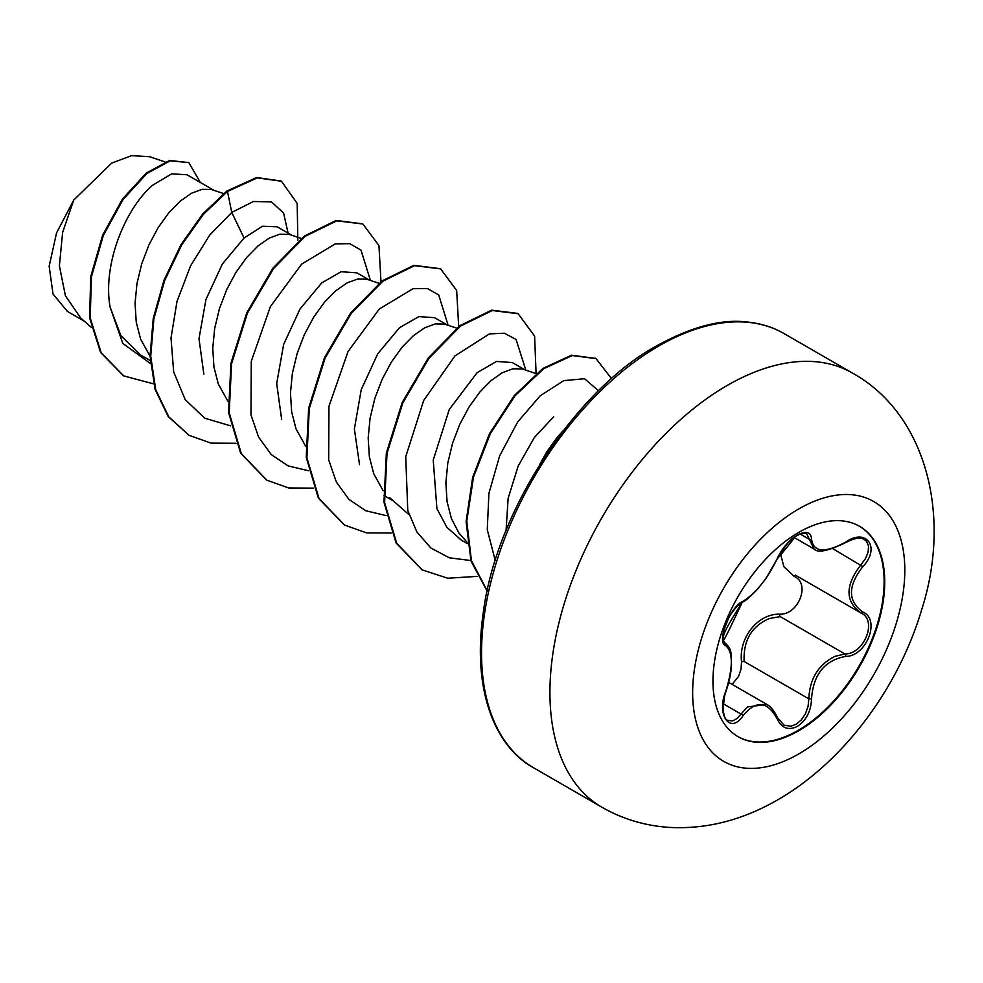 <?xml version="1.0" encoding="UTF-8"?>
<svg xmlns="http://www.w3.org/2000/svg" width="983" height="983" viewBox="0 0 983 983"><rect width="100%" height="100%" fill="white"/><g stroke="black" fill="none" stroke-linecap="round" stroke-linejoin="round"><path stroke-width="1.47" d="M859.265 526.151A121.462 70.125 -60 0 1 877.5 623.578A121.462 70.125 -60 0 1 798.233 730.332A121.462 70.125 -60 0 1 737.803 736.525M798.835 532.344A121.462 70.125 -60 0 1 859.572 526.323A121.462 70.125 -60 0 1 878.188 623.652A121.462 70.125 -60 0 1 798.835 730.688A121.462 70.125 -60 0 1 738.11 736.709A121.462 70.125 -60 0 1 719.495 639.38A121.462 70.125 -60 0 1 798.835 532.344M845.626 656.423C824.676 660.293 813.31 674.424 811.528 698.852C811.012 711.188 806.306 720.367 797.422 726.376C788.341 730.762 781.571 728.231 777.086 718.757C767.416 700.99 756.05 699.97 743.025 715.71C730.271 735.149 715.931 714.678 725.81 691.196C733.134 667.248 733.134 652.098 725.81 645.72C715.919 643.017 730.283 606.007 743.025 601.338A2.027 1.683 63.4 0 1 742.276 602.21L742.276 602.21C745.2 601.252 750.41 596.742 757.918 588.719L765.868 578.655L782.21 550.148L787.985 543.009C791.868 539.163 803.32 528.215 777.479 558.59A2.027 1.118 22.7 0 1 777.086 558.958C781.571 548.895 788.341 540.908 797.422 535.022C806.306 530.55 811.012 531.914 811.528 539.089C813.322 552.348 824.688 553.368 845.626 542.137C866.502 527.392 880.866 547.826 862.865 566.626C847.69 585.991 847.69 601.141 862.865 612.053C880.879 619.474 866.478 656.484 845.626 656.423A2.027 1.143 86 0 0 844.913 653.953C864.438 654.174 877.745 619.978 860.85 612.937L795.308 575.104M780.232 616.611L769.431 618.479C751.602 626.146 743.173 640.486 744.156 661.498L808.837 698.839C809.685 678.749 818.409 664.582 835.022 656.337L844.913 653.953L780.232 616.611A2.027 1.02 -91.4 0 1 779.666 614.178C798.503 615.051 810.778 583.411 794.313 576.493L783.869 566.675L780.244 552.888M727.678 720.367L732.642 720.944L736.931 718.585L747.485 706.937L766.851 704.43M742.276 602.21L737.053 606.339C732.716 611.352 729.841 615.419 728.415 618.553L724.164 629.39L723.193 634.821C725.393 635.657 715.427 659.433 742.276 602.21C723.906 631.258 724.164 633.593 723.23 637.119L723.635 641.285L725.442 643.447L724.618 642.98M732.138 684.389L738.651 676.267L741.035 669.116L741.514 661.633C738.725 637.475 757.954 613.613 779.666 614.178M213.95 190.321L187.028 174.765L171.669 173.856L152.635 185.234C125.652 208.113 102.404 264.009 110.096 307.077L120.897 335.719L140.422 354.9L150.264 360.589M223.608 193.577L211.406 189.498L202.154 189.314L191.538 193.233L180.208 201.146L168.867 212.733L158.251 227.478L149.011 244.742L141.749 263.739L136.969 283.571L135.052 303.354L136.244 322.166L140.606 339.135L150.08 356.227M291.668 235.183L277.12 226.79L262.461 226.237L244.054 238.021L222.33 264.058L205.926 299.582L198.996 338.705L203.862 374.24M301.326 238.439L289.113 234.359L279.86 234.175L269.244 238.107L257.915 246.008L246.586 257.595L235.957 272.352L226.717 289.604L219.455 308.601L214.675 328.445L212.758 348.215L213.95 367.028L218.312 383.997L227.798 401.101M369.375 280.044L356.878 272.832L341.101 271.726L321.76 282.883L300.073 308.895L283.62 344.48L276.69 383.616L281.654 419.336M379.033 283.301L366.819 279.221L357.566 279.037L346.95 282.969L335.621 290.882L324.292 302.457L313.663 317.214L304.423 334.478L297.161 353.462L292.381 373.307L290.464 393.089L291.656 411.889L296.018 428.871L305.504 445.963M447.081 324.906L434.584 317.693L418.832 316.6L399.467 327.744L377.755 353.794L361.228 389.661L354.371 428.957L359.52 464.652M456.726 328.162L444.525 324.083L435.285 323.911L424.656 327.831L413.327 335.744L401.998 347.318L391.369 362.076L382.129 379.34L374.867 398.324L370.087 418.168L368.17 437.951L369.362 456.751L373.724 473.732L383.198 490.812M524.787 369.768L512.29 362.555L496.575 361.437L477.185 372.606L449.243 409.53L433.233 460.118L436.894 508.555L446.835 527.244L461.494 540.269L467.281 543.611M518.066 313.602L534.605 336.1L536.091 373.589L522.231 368.944L512.991 368.772L502.362 372.692L491.033 380.605L479.704 392.192L469.075 406.937L459.835 424.201L452.573 443.186L447.793 463.03L445.877 482.813L447.068 501.625L451.43 518.594L458.889 532.958L467.109 542.297M67.249 311.218L53.021 294.015L49.15 266.221L56.559 232.897L73.774 200.016L111.693 163.117L131.611 155.633L149.367 156.715M73.774 200.016L62.642 232.307L59.385 265.803L65.406 295.772L80.643 317.964L91.198 327.265M553.675 416.767L534.359 437.509L518.201 465.991L508.137 498.307L506.061 530.464M563.456 430.394L557.41 437.054L546.781 451.799L539.618 464.689M244.054 238.021L231.767 212.426L253.442 201.49L271.505 201.92L283.596 213.065L288.068 233.106M150.473 363.55L122.764 343.362L110.096 307.077M230.649 425.848L204.783 418.217L185.222 399.651L173.684 371.979L171.005 338.041L177.014 301.376L190.579 265.84L209.698 235.121L231.767 212.426L227.478 191.452L257.276 177.898L281.445 181.228L297.185 203.395L297.837 240.221M153.618 383.886L123.747 375.911L101.212 352.811L90.239 318.136L91.37 277.059L103.301 235.527L123.145 199.377L146.934 173.45L170.219 160.856L188.797 162.576L200.348 182.469M226.827 191.071L202.768 213.925L181.093 244.472L163.989 280.266L153.237 318.418L150.067 355.809L155.093 389.415L168.179 416.509L189.141 435.346L168.818 416.89L155.744 389.796L150.718 356.19L153.889 318.787L164.64 280.634L181.744 244.841L203.42 214.306L227.478 191.452L226.827 191.071L256.637 177.518L281.126 181.044M123.428 375.715L100.573 352.43L89.6 317.767L90.719 276.678L102.65 235.146L122.506 199.008L146.283 173.069L169.567 160.475L188.797 162.576M370.407 280.401L361.019 250.137L349.776 243.661L335.326 243.858L301.634 264.132L270.362 306.647L251.267 361.326L250.972 414.937L258.627 437.177L271.197 454.515L288.093 465.893L308.367 470.722M448.113 325.262L438.737 294.998L427.482 288.535L413.032 288.707L379.34 308.981L348.056 351.509L328.973 406.2L328.678 459.798L336.333 482.039L348.916 499.364L365.799 510.755L386.073 515.571M525.831 370.124L516.075 339.479L504.402 333.225L489.473 333.888L454.994 355.858L423.673 400.486L405.733 456.726L407.761 510.423L416.878 531.963L430.972 548.084L449.317 557.791L470.857 560.556M598.536 390.767L584.553 378.738L563.775 380.618L540.208 395.768L517.672 421.953L499.647 455.879L488.92 493.319L487.273 529.653L495.272 560.593M189.141 435.346L211.026 443.124L235.932 443.284M380.986 281.765L378.946 245.566L362.911 224.013L336.8 220.831L305.16 236.338L273.507 268.605L247.421 313.147L231.595 363.624L229.186 412.774L241.29 453.544L266.798 480.159L288.695 487.986L313.638 488.133M458.692 326.626L456.665 290.44L440.642 268.875L414.531 265.68L382.866 281.199L351.214 313.491L325.115 358.07L309.289 408.572L306.893 457.734L319.033 498.504L344.603 525.082L366.462 532.86L391.332 533.007M518.397 313.786L492.299 310.53L460.634 326.012L428.957 358.291L402.846 402.858L387.019 453.36L384.599 502.546L396.727 543.329L422.285 569.943L447.843 578.237L477.16 576.37M611.561 378.652L596.03 358.611L572.266 355.551L543.746 368.674L515.08 395.731L490.48 433.392L473.523 476.952L466.765 521.125L471.422 560.629L487.249 590.869M362.58 223.829L336.161 220.462L304.509 235.969L272.869 268.236L246.77 312.778L230.944 363.255L228.535 412.393L240.638 453.163L266.467 479.974M440.323 268.691L413.892 265.312L382.215 280.831L350.562 313.122L324.464 357.689L308.637 408.191L306.241 457.365L318.394 498.123L344.283 524.897M517.746 313.405L491.66 310.161L459.983 325.631L428.318 357.91L402.207 402.489L386.368 452.991L383.96 502.166L396.075 542.96L421.953 569.759M595.71 358.426L571.516 355.195L542.899 368.441L514.158 395.707L489.534 433.589L472.663 477.345L466.089 521.629L471.029 561.109L487.175 591.164M741.514 661.633L744.156 661.498M796.021 575.522A2.027 1.204 -61.9 0 0 794.313 576.493M862.865 612.053A2.027 1.339 117.9 0 1 860.887 612.95C845.097 601.473 845.097 585.45 860.85 564.869L865.482 558.59L868.149 552.041L868.53 546.13L866.711 541.547L864.155 539.298M845.626 542.137L845.577 542.604C828.067 551.119 817.549 553.232 814.035 548.932L806.724 533.83M783.832 725.122L790.787 726.24L796.353 724.152L801.415 719.826L805.458 713.719L808.038 706.458L808.837 698.839L811.528 698.852M862.865 566.626L832.81 548.674M811.528 539.089A2.027 1.634 -179.5 0 1 808.837 539.016L800.223 534.039M743.025 601.338C756.074 592.933 767.428 578.803 777.086 558.958M724.717 643.054L725.049 643.251A2.027 1.88 115.6 0 1 725.81 645.72M723.23 703.791L740.961 714.014A2.027 1.032 35.2 0 1 743.025 715.71M766.838 704.479L766.851 704.479C770.574 706.285 774.112 710.672 777.479 717.651A2.027 1.094 157.4 0 1 777.086 718.757M860.137 612.532L860.887 612.95A2.027 1.339 117.9 0 1 860.85 612.937L861.28 613.171M798.724 753.949A150.018 86.615 -60 0 1 692.646 692.696A150.018 86.615 -60 0 1 798.724 508.961A150.018 86.615 -60 0 1 904.815 570.201A150.018 86.615 -60 0 1 798.724 753.949M601.842 807.19A250.64 144.71 -60 0 1 563.419 606.351A250.64 144.71 -60 0 1 727.162 385.483A250.64 144.71 -60 0 1 852.482 373.073L784.078 333.593A250.64 144.71 120 0 0 658.77 346.004A250.64 144.71 120 0 0 495.027 566.859A250.64 144.71 120 0 0 533.45 767.698L601.842 807.19C622.325 818.95 644.627 825.671 668.735 827.367C705.88 829.517 742.226 820.326 777.774 799.793C843.623 761.997 898.351 687.928 921.562 610.062C952.122 515.399 926.183 413.954 852.482 373.073M728.71 682.411L766.728 704.356M533.45 767.698C497.889 748.444 471.189 694.723 483.341 612.151C496.169 510.877 576.001 389.686 656.742 345.795C691.012 326.958 720.858 318.996 746.257 321.908C760.486 323.272 773.105 327.155 784.078 333.593M384.034 495.555L393.421 500.974M165.021 161.9L149.391 156.629M67.188 311.304L84.292 321.183M281.445 181.228L280.806 180.86M123.747 375.911L123.096 375.531M409.039 514.723L389.723 497.717M362.26 223.645L362.911 224.013M266.147 479.79L266.798 480.159M440.003 268.506L440.642 268.875M343.952 524.713L344.603 525.082M421.633 569.575L422.285 569.943M595.379 358.23L596.03 358.611M794.117 537.48L813.789 548.846M845.577 542.604C863.037 534.076 862.656 540.183 864.389 539.495M806.65 533.929C805.937 532.995 803.725 533.056 800.002 534.125L796.341 535.968C791.696 537.566 785.405 545.098 777.479 558.59M727.641 720.293C725.27 719.9 723.758 715.943 723.095 708.411L724.582 695.927L725.97 691.405C729.337 681.268 731.168 672.495 731.475 665.11C731.143 652.859 731.954 649.149 725.442 643.447M777.479 717.651L783.893 725.012"/></g></svg>
